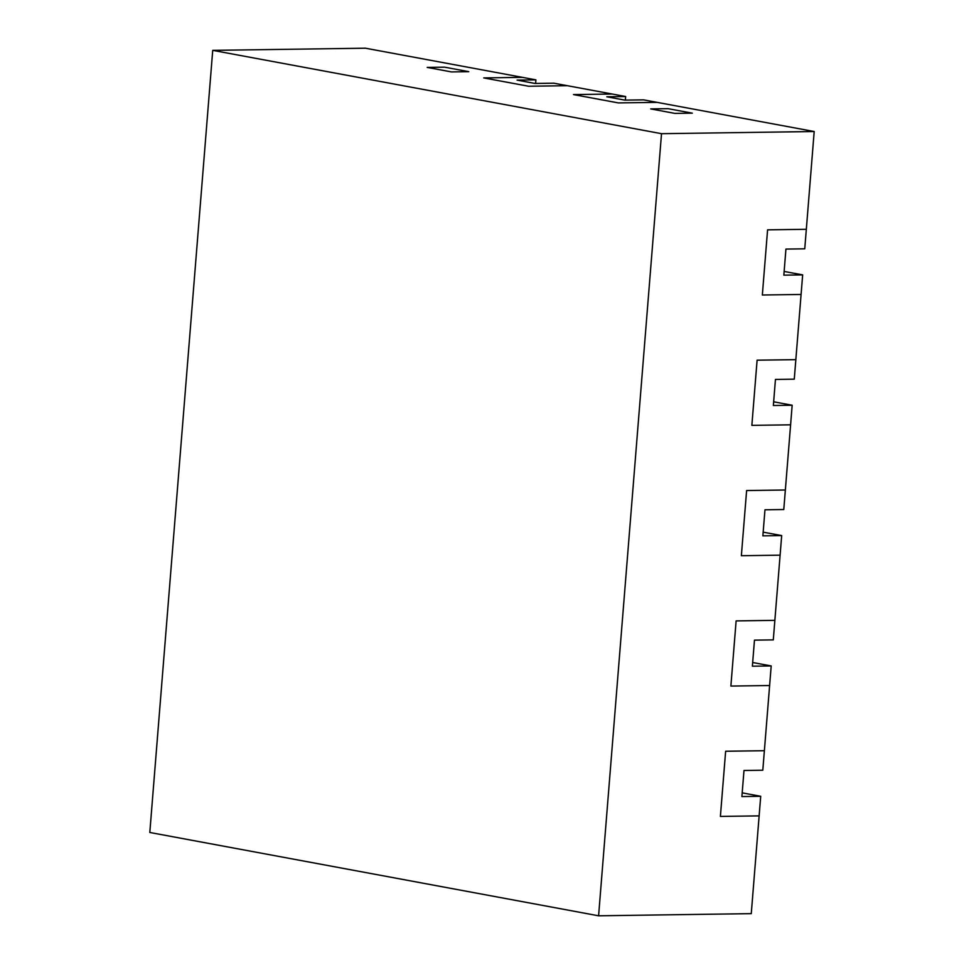 <?xml version="1.0" encoding="UTF-8"?>
<svg xmlns="http://www.w3.org/2000/svg" width="964" height="964" viewBox="0 0 964 964"><rect width="100%" height="100%" fill="white"/><g stroke="black" fill="none" stroke-linecap="round" stroke-linejoin="round"><path stroke-width="1.45" d="M212.731 50.357L365.404 48.2L535.9 79.855L517.09 80.12L535.044 83.458L553.854 83.193L625.66 96.52L606.85 96.786L624.805 100.123L643.615 99.858L814.194 131.526L806.326 229.287L767.585 229.842L762.343 295.008L801.084 294.466L795.842 359.644L757.101 360.187L751.86 425.365L790.601 424.823L785.359 490.001L746.618 490.543L741.364 555.722L780.105 555.168L774.863 620.346L736.122 620.9L730.881 686.067L769.621 685.524L764.38 750.703L725.639 751.245L720.397 816.424L759.138 815.881L751.269 913.643L598.596 915.8L149.806 832.474L212.731 50.357L661.521 133.683L598.596 915.8M483.735 77.915L528.621 86.242L567.362 85.7L528.621 86.242L483.735 77.915L522.476 77.361L483.735 77.915M618.382 102.907L573.496 94.58L612.236 94.026L573.496 94.58L618.382 102.907L657.123 102.365L618.382 102.907M668.052 108.667L692.297 113.162L674.921 113.403L692.297 113.162L668.052 108.667L650.688 108.908L674.921 113.403L650.688 108.908L668.052 108.667M444.561 67.167L468.793 71.661L451.429 71.914L468.793 71.661L444.561 67.167L427.197 67.408L451.429 71.914L427.197 67.408L444.561 67.167M814.194 131.526L661.521 133.683M767.585 229.842L762.343 295.008L801.084 294.466L802.663 274.885L783.84 275.15L785.937 249.086L804.759 248.82L806.326 229.287L767.585 229.842M784.142 271.438A13.147 9.038 -90.8 0 0 784.347 271.487L802.663 274.885M746.618 490.543L741.364 555.722L780.105 555.168L781.684 535.586L762.873 535.851L764.97 509.787L783.78 509.522L785.359 490.001L746.618 490.543M763.163 532.152A13.147 9.038 -90.8 0 0 763.368 532.188L781.684 535.586M625.66 96.52L625.371 100.111M535.9 79.855L535.623 83.446M725.639 751.245L720.397 816.424L759.138 815.881L760.704 796.3L741.894 796.565L743.991 770.489L762.801 770.224L764.38 750.703L725.639 751.245M742.196 792.854A13.147 9.038 -90.8 0 0 742.388 792.89L760.704 796.3M736.122 620.9L730.881 686.067L769.621 685.524L771.2 665.943L752.378 666.208L754.475 640.144L773.297 639.879L774.863 620.346L736.122 620.9M752.679 662.497A13.147 9.038 -90.8 0 0 752.872 662.545L771.2 665.943M757.101 360.187L751.86 425.365L790.601 424.823L792.167 405.242L773.357 405.507L775.454 379.43L794.276 379.165L795.842 359.644L757.101 360.187M773.658 401.795A13.147 9.038 -90.8 0 0 773.851 401.831L792.167 405.242"/></g></svg>
